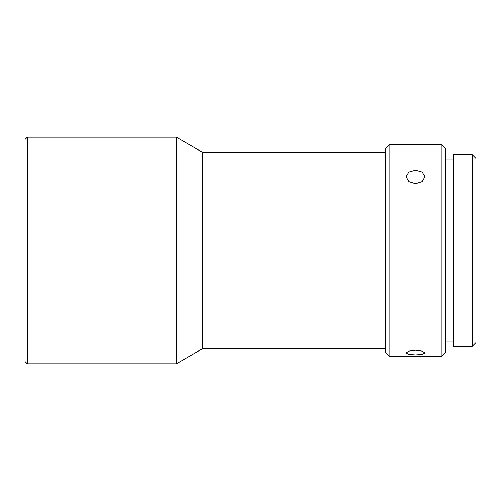 <?xml version="1.0" encoding="UTF-8"?>
<svg xmlns="http://www.w3.org/2000/svg" width="501" height="501" viewBox="0 0 501 501"><rect width="100%" height="100%" fill="white"/><g stroke="black" fill="none" stroke-linecap="round" stroke-linejoin="round"><path stroke-width="0.75" d="M25.05 250.5L25.05 139.472L27.317 137.211L27.317 363.789L25.05 361.528L25.05 250.5M385.319 152.317L202.542 152.317L176.377 137.211L176.377 363.789L27.317 363.789M202.542 152.317L202.542 348.683L176.377 363.789M385.319 250.5L385.319 148.54L389.095 144.764L389.095 356.236L385.319 352.46L385.319 250.5M415.529 183.735L422.205 181.606L424.967 176.678L422.205 172.05L415.529 170.215L408.847 172.05L406.086 176.678L408.847 181.606L415.529 183.735M441.963 356.236L445.74 352.46L445.74 148.54L441.963 144.764L441.963 356.236L389.095 356.236M415.529 350.237L408.847 351.12L406.086 352.973L408.847 354.414L415.529 354.89L422.205 354.414L424.967 352.973L422.205 351.12L415.529 350.237M472.174 154.577L472.174 346.423L453.292 346.423L453.292 154.577L472.174 154.577L475.95 158.354L475.95 342.646L472.174 346.423M176.377 137.211L27.317 137.211M441.963 144.764L389.095 144.764M453.292 159.869L445.74 159.869M385.319 348.683L202.542 348.683M453.292 341.131L445.74 341.131"/></g></svg>
